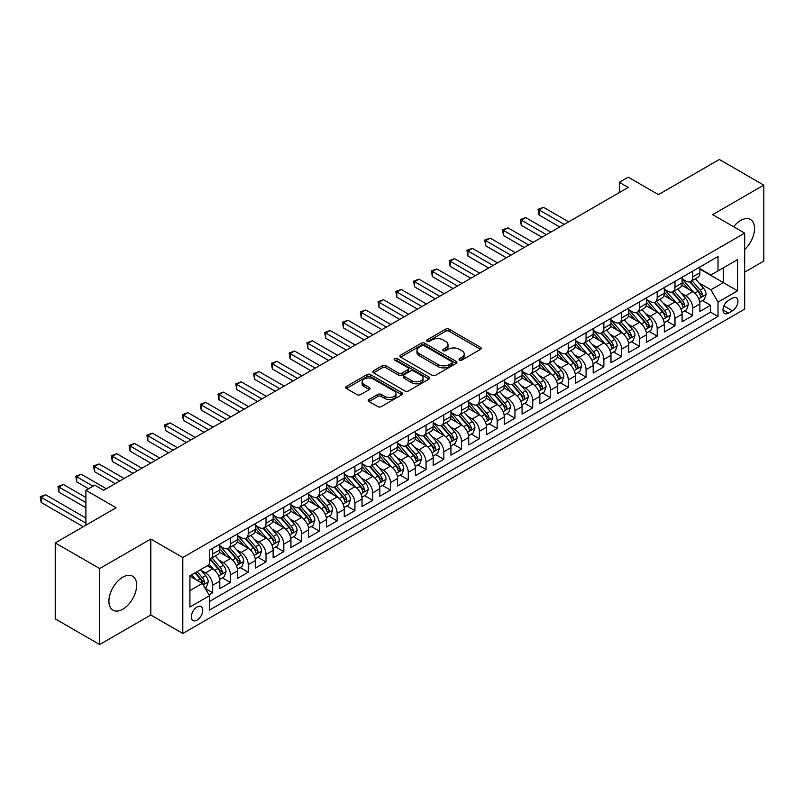 <?xml version="1.0" encoding="UTF-8"?>
<svg xmlns="http://www.w3.org/2000/svg" width="804" height="804" viewBox="0 0 804 804"><rect width="100%" height="100%" fill="white"/><g stroke="black" fill="none" stroke-linecap="round" stroke-linejoin="round"><path stroke-width="1.21" d="M459.526 360.041A1.729 0.995 0 0 0 461.968 360.041L480.511 349.338A2.472 1.427 0 0 0 481.234 348.333A2.472 1.427 0 0 0 480.511 347.318L449.094 329.178A2.472 1.427 0 0 0 445.607 329.178L427.065 339.891A1.729 0.995 0 0 0 426.562 340.594A1.729 0.995 0 0 0 427.065 341.298A1.729 0.995 0 0 0 429.507 341.298L431.909 339.911A7.899 4.563 0 0 1 443.074 339.911L445.697 341.429A7.899 4.563 0 0 1 448.009 344.655A7.899 4.563 0 0 1 445.697 347.871L443.295 349.258A1.729 0.995 0 0 0 442.793 349.961A1.729 0.995 0 0 0 443.295 350.675A1.729 0.995 0 0 0 445.738 350.675L448.14 349.288A7.899 4.563 0 0 1 459.305 349.288L461.928 350.795A7.899 4.563 0 0 1 464.24 354.021A7.899 4.563 0 0 1 461.928 357.247L459.526 358.634A1.729 0.995 0 0 0 459.024 359.338A1.729 0.995 0 0 0 459.526 360.041L459.526 358.634M122.791 609.211A19.618 11.326 120 0 0 135.605 591.935A19.618 11.326 120 0 0 132.6 576.217A19.618 11.326 120 0 0 122.791 577.182A19.618 11.326 120 0 0 109.977 594.468A19.618 11.326 120 0 0 112.982 610.186A19.618 11.326 120 0 0 122.791 609.211M744.685 249.491A19.618 11.326 120 0 0 750.494 219.482A19.618 11.326 120 0 0 740.685 220.447A19.618 11.326 120 0 0 733.63 226.748M197.03 620.145A8.05 4.643 120 0 0 202.286 613.06A8.05 4.643 120 0 0 201.05 606.608A8.05 4.643 120 0 0 197.03 607.01A8.05 4.643 120 0 0 191.774 614.095A8.05 4.643 120 0 0 193.01 620.547A8.05 4.643 120 0 0 197.03 620.145M368.986 399.518A2.472 1.427 0 0 0 368.262 400.523A2.472 1.427 0 0 0 368.986 401.528L377.8 406.623A2.472 1.427 0 0 0 381.297 406.623L401.889 394.734A2.472 1.427 0 0 0 402.613 393.719A2.472 1.427 0 0 0 401.889 392.714L370.473 374.574A2.472 1.427 0 0 0 366.986 374.574L346.383 386.473A2.472 1.427 0 0 0 345.66 387.478A2.472 1.427 0 0 0 346.383 388.483L357.036 394.633A2.472 1.427 0 0 0 360.524 394.633L369.337 389.538A2.472 1.427 0 0 0 370.061 388.533A2.472 1.427 0 0 0 369.337 387.528L364.061 384.473A6.603 3.809 0 0 1 362.122 381.779A6.603 3.809 0 0 1 366.202 378.262A6.603 3.809 0 0 1 373.398 379.086L394.081 391.025A6.603 3.809 0 0 1 396.01 393.719A6.603 3.809 0 0 1 391.94 397.246A6.603 3.809 0 0 1 384.744 396.422L381.297 394.432A2.472 1.427 0 0 0 377.8 394.432L368.986 399.518L368.986 401.528M744.685 272.134L763.8 261.099L763.8 185.131L719.349 159.473L658.446 194.628L628.215 177.181L619.331 182.307L628.215 187.443L103.676 490.289L94.792 485.154L85.897 490.289L85.897 525.193M99.676 568.559L99.676 644.527L150.8 615.02L150.8 539.052L99.676 568.559L55.225 542.901L116.128 507.736L85.897 490.289M150.8 539.052L182.799 557.524L744.685 233.13L744.685 309.098L182.799 633.492L182.799 557.524M763.8 185.131L712.676 214.648L744.685 233.13M432.08 375.287A2.472 1.427 0 0 0 435.577 375.287L456.169 363.388A2.472 1.427 0 0 0 456.893 362.383A2.472 1.427 0 0 0 456.169 361.378L424.753 343.238A2.472 1.427 0 0 0 421.266 343.238L400.663 355.127A2.472 1.427 0 0 0 399.94 356.142A2.472 1.427 0 0 0 400.663 357.147L432.08 375.287M395.337 360.413A1.729 0.995 0 0 1 397.086 360.664L397.086 358.604L429.024 377.046A2.472 1.427 0 0 1 429.748 378.051A2.472 1.427 0 0 1 429.024 379.066L408.432 390.955A2.472 1.427 0 0 1 404.945 390.955L373.528 372.815L373.528 370.795A2.472 1.427 0 0 0 372.805 371.81A2.472 1.427 0 0 0 373.528 372.815M373.528 370.795L382.342 365.709A2.472 1.427 0 0 1 385.83 365.709L398.573 373.066A2.472 1.427 0 0 0 402.06 373.066L407.909 369.689A2.472 1.427 0 0 0 408.633 368.684A2.472 1.427 0 0 0 407.909 367.679L394.643 360.021A1.729 0.995 0 0 1 394.141 359.308A1.729 0.995 0 0 1 395.206 358.393A1.729 0.995 0 0 1 397.086 358.604M99.676 644.527L55.225 618.869L55.225 542.901M208.99 594.87L212.678 592.739L205.301 588.478M201.1 570.348L205.563 572.93A10.06 5.809 60 0 1 212.678 585.242L219.793 581.141L219.793 588.629L230.457 582.478L222.366 577.805M218.879 560.086L223.341 562.659A10.06 5.809 60 0 1 230.457 574.981L237.572 570.87L237.572 578.367L248.235 572.207L240.145 567.534M236.657 549.815L241.13 552.398A10.06 5.809 60 0 1 248.235 564.709L255.35 560.609L255.35 568.096L266.023 561.946L257.933 557.272M254.446 539.554L258.908 542.127A10.06 5.809 60 0 1 266.023 554.448L273.129 550.338L273.129 557.835L283.802 551.675L275.712 547.001M272.224 529.283L276.687 531.866A10.06 5.809 60 0 1 283.802 544.177L290.917 540.077L290.917 547.574L301.58 541.414L293.49 536.74M290.003 519.022L294.465 521.595A10.06 5.809 60 0 1 301.58 533.916L308.696 529.806L308.696 537.303L319.359 531.142L311.269 526.469M307.781 508.751L312.253 511.334A10.06 5.809 60 0 1 319.359 523.645L326.474 519.545L326.474 527.042L337.147 520.881L329.057 516.208M325.57 498.49L330.032 501.063A10.06 5.809 60 0 1 337.147 513.384L344.253 509.274L344.253 516.771L354.926 510.61L346.836 505.937M343.348 488.219L347.81 490.802A10.06 5.809 60 0 1 354.926 503.123L362.041 499.013L362.041 506.51L372.704 500.349L364.614 495.676M361.127 477.958L365.589 480.531A10.06 5.809 60 0 1 372.704 492.852L379.82 488.742L379.82 496.239L390.483 490.078L382.392 485.405M378.905 467.687L383.377 470.27A10.06 5.809 60 0 1 390.483 482.591L397.598 478.48L397.598 485.978L408.271 479.817L400.181 475.144M396.694 457.426L401.156 459.999A10.06 5.809 60 0 1 408.271 472.32L415.377 468.219L415.377 475.707L426.05 469.546L417.959 464.883M414.472 447.155L418.934 449.737A10.06 5.809 60 0 1 426.05 462.059L433.165 457.948L433.165 465.446L443.828 459.285L435.738 454.612M432.25 436.894L436.713 439.466A10.06 5.809 60 0 1 443.828 451.788L450.943 447.687L450.943 455.175L461.607 449.014L453.516 444.351M450.039 426.622L454.501 429.205A10.06 5.809 60 0 1 461.607 441.527L468.722 437.416L468.722 444.913L479.395 438.753L471.305 434.08M467.817 416.361L472.28 418.934A10.06 5.809 60 0 1 479.395 431.256L486.5 427.155L486.5 434.642L497.173 428.482L489.083 423.819M485.596 406.1L490.058 408.673A10.06 5.809 60 0 1 497.173 420.994L504.289 416.884L504.289 424.381L514.952 418.221L506.862 413.547M503.374 395.829L507.847 398.402A10.06 5.809 60 0 1 514.952 410.723L522.067 406.623L522.067 414.11L532.73 407.95L524.64 403.286M521.163 385.568L525.625 388.141A10.06 5.809 60 0 1 532.73 400.462L539.846 396.352L539.846 403.849L550.519 397.689L542.429 393.015M538.941 375.297L543.404 377.88A10.06 5.809 60 0 1 550.519 390.191L557.624 386.091L557.624 393.578L568.297 387.427L560.207 382.754M556.72 365.036L561.182 367.609A10.06 5.809 60 0 1 568.297 379.93L575.413 375.82L575.413 383.317L586.076 377.156L577.986 372.483M574.498 354.765L578.97 357.348A10.06 5.809 60 0 1 586.076 369.659L593.191 365.559L593.191 373.046L603.864 366.895L595.764 362.222M592.287 344.504L596.749 347.077A10.06 5.809 60 0 1 603.864 359.398L610.97 355.288L610.97 362.785L621.643 356.624L613.552 351.951M610.065 334.233L614.527 336.816A10.06 5.809 60 0 1 621.643 349.127L628.748 345.027L628.748 352.524L639.421 346.363L631.331 341.69M627.844 323.972L632.306 326.545A10.06 5.809 60 0 1 639.421 338.866L646.537 334.755L646.537 342.253L657.2 336.092L649.109 331.419M645.622 313.701L650.094 316.284A10.06 5.809 60 0 1 657.2 328.595L664.315 324.494L664.315 331.992L674.988 325.831L666.898 321.158M663.411 303.44L667.873 306.012A10.06 5.809 60 0 1 674.988 318.334L682.093 314.223L682.093 321.721L692.767 315.56L692.767 308.073A10.06 5.809 -120 0 0 685.651 295.751L681.189 293.169M684.676 310.887L692.767 315.56M219.793 581.141A10.06 5.809 -120 0 0 212.678 568.82L207.342 565.735M237.572 570.87A10.06 5.809 -120 0 0 230.457 558.549L219.462 552.207M255.35 560.609A10.06 5.809 -120 0 0 248.235 548.288L237.24 541.936M273.129 550.338A10.06 5.809 -120 0 0 266.023 538.027L255.019 531.675M290.917 540.077A10.06 5.809 -120 0 0 283.802 527.756L272.807 521.404M308.696 529.806A10.06 5.809 -120 0 0 301.58 517.495L290.586 511.143M326.474 519.545A10.06 5.809 -120 0 0 319.359 507.223L308.364 500.872M344.253 509.274A10.06 5.809 -120 0 0 337.147 496.962L326.143 490.611M362.041 499.013A10.06 5.809 -120 0 0 354.926 486.691L343.931 480.34M379.82 488.742A10.06 5.809 -120 0 0 372.704 476.43L361.71 470.079M397.598 478.48A10.06 5.809 -120 0 0 390.483 466.159L379.488 459.818M415.377 468.219A10.06 5.809 -120 0 0 408.271 455.898L397.276 449.547M433.165 457.948A10.06 5.809 -120 0 0 426.05 445.627L415.055 439.285M450.943 447.687A10.06 5.809 -120 0 0 443.828 435.366L432.833 429.014M468.722 437.416A10.06 5.809 -120 0 0 461.607 425.095L450.612 418.753M486.5 427.155A10.06 5.809 -120 0 0 479.395 414.834L468.4 408.482M504.289 416.884A10.06 5.809 -120 0 0 497.173 404.563L486.179 398.221M522.067 406.623A10.06 5.809 -120 0 0 514.952 394.302L503.957 387.95M539.846 396.352A10.06 5.809 -120 0 0 532.73 384.031L521.736 377.689M557.624 386.091A10.06 5.809 -120 0 0 550.519 373.77L539.524 367.418M575.413 375.82A10.06 5.809 -120 0 0 568.297 363.498L557.303 357.157M593.191 365.559A10.06 5.809 -120 0 0 586.076 353.237L575.081 346.886M610.97 355.288A10.06 5.809 -120 0 0 603.864 342.976L592.86 336.625M628.748 345.027A10.06 5.809 -120 0 0 621.643 332.705L610.648 326.354M646.537 334.755A10.06 5.809 -120 0 0 639.421 322.444L628.426 316.093M664.315 324.494A10.06 5.809 -120 0 0 657.2 312.173L646.205 305.821M682.093 314.223A10.06 5.809 -120 0 0 674.988 301.912L663.983 295.56M732.414 298.113L728.504 300.364A7.799 4.502 120 0 0 723.409 307.239A7.799 4.502 120 0 0 724.605 313.49A7.799 4.502 120 0 0 728.504 313.098L732.414 310.836A7.799 4.502 120 0 0 737.509 303.972A7.799 4.502 120 0 0 736.313 297.721A7.799 4.502 120 0 0 732.414 298.113M189.915 590.578L202.367 583.392L209.472 595.714L209.472 610.085L718.012 316.485L718.012 302.113L710.897 289.792L698.967 282.907M209.472 595.714L189.915 607.01L189.915 575.805L209.472 564.509L209.472 550.137L718.012 256.536L718.012 270.908L737.569 259.612L737.569 290.817L718.012 302.113M219.793 545.826L223.341 547.876A10.06 5.809 60 0 0 228.376 548.378L235.482 544.268A10.06 5.809 -120 0 0 237.572 539.665L237.572 533.916M237.572 535.554L241.13 537.615A10.06 5.809 60 0 0 246.155 538.107L253.27 534.007A10.06 5.809 -120 0 0 255.35 529.394L255.35 523.645M255.35 525.293L258.908 527.344A10.06 5.809 60 0 0 263.933 527.846L271.048 523.736A10.06 5.809 -120 0 0 273.129 519.133L273.129 513.384M273.129 515.022L276.687 517.083A10.06 5.809 60 0 0 281.722 517.575L288.827 513.475A10.06 5.809 -120 0 0 290.917 508.872L290.917 503.113M290.917 504.761L294.465 506.811A10.06 5.809 60 0 0 299.5 507.314L306.615 503.203A10.06 5.809 -120 0 0 308.696 498.601L308.696 492.852M308.696 494.49L312.253 496.55A10.06 5.809 60 0 0 317.278 497.043L324.394 492.942A10.06 5.809 -120 0 0 326.474 488.34L326.474 482.591M326.474 484.229L330.032 486.279A10.06 5.809 60 0 0 335.057 486.782L342.172 482.671A10.06 5.809 -120 0 0 344.253 478.068L344.253 472.32M344.253 473.968L347.81 476.018A10.06 5.809 60 0 0 352.845 476.511L359.951 472.41A10.06 5.809 -120 0 0 362.041 467.807L362.041 462.059M362.041 463.697L365.589 465.747A10.06 5.809 60 0 0 370.624 466.25L377.739 462.139A10.06 5.809 -120 0 0 379.82 457.536L379.82 451.788M379.82 453.436L383.377 455.486A10.06 5.809 60 0 0 388.402 455.979L395.518 451.878A10.06 5.809 -120 0 0 397.598 447.275L397.598 441.527M397.598 443.165L401.156 445.215A10.06 5.809 60 0 0 406.181 445.717L413.296 441.607A10.06 5.809 -120 0 0 415.377 437.004L415.377 431.256M415.377 432.904L418.934 434.954A10.06 5.809 60 0 0 423.969 435.446L431.075 431.346A10.06 5.809 -120 0 0 433.165 426.743L433.165 420.994M433.165 422.633L436.713 424.683A10.06 5.809 60 0 0 441.748 425.185L448.863 421.075A10.06 5.809 -120 0 0 450.943 416.472L450.943 410.723M450.943 412.372L454.501 414.422A10.06 5.809 60 0 0 459.526 414.924L466.642 410.814A10.06 5.809 -120 0 0 468.722 406.211L468.722 400.462M468.722 402.1L472.28 404.151A10.06 5.809 60 0 0 477.305 404.653L484.42 400.543A10.06 5.809 -120 0 0 486.5 395.94L486.5 390.191M486.5 391.839L490.058 393.89A10.06 5.809 60 0 0 495.093 394.392L502.198 390.282A10.06 5.809 -120 0 0 504.289 385.679L504.289 379.93M504.289 381.568L507.847 383.629A10.06 5.809 60 0 0 512.872 384.121L519.987 380.021A10.06 5.809 -120 0 0 522.067 375.408L522.067 369.659M522.067 371.307L525.625 373.357A10.06 5.809 60 0 0 530.65 373.86L537.765 369.75A10.06 5.809 -120 0 0 539.846 365.147L539.846 359.398M539.846 361.036L543.404 363.096A10.06 5.809 60 0 0 548.428 363.589L555.544 359.488A10.06 5.809 -120 0 0 557.624 354.876L557.624 349.127M557.624 350.775L561.182 352.825A10.06 5.809 60 0 0 566.217 353.328L573.322 349.217A10.06 5.809 -120 0 0 575.413 344.614L575.413 338.866M575.413 340.504L578.97 342.564A10.06 5.809 60 0 0 583.995 343.057L591.111 338.956A10.06 5.809 -120 0 0 593.191 334.343L593.191 328.595M593.191 330.243L596.749 332.293A10.06 5.809 60 0 0 601.774 332.796L608.889 328.685A10.06 5.809 -120 0 0 610.97 324.082L610.97 318.334M610.97 319.972L614.527 322.032A10.06 5.809 60 0 0 619.552 322.525L626.668 318.424A10.06 5.809 -120 0 0 628.748 313.821L628.748 308.063M628.748 309.711L632.306 311.761A10.06 5.809 60 0 0 637.341 312.264L644.446 308.153A10.06 5.809 -120 0 0 646.537 303.55L646.537 297.802M646.537 299.44L650.094 301.5A10.06 5.809 60 0 0 655.119 301.992L662.235 297.892A10.06 5.809 -120 0 0 664.315 293.289L664.315 287.541M664.315 289.179L667.873 291.229A10.06 5.809 60 0 0 672.898 291.731L680.013 287.621A10.06 5.809 -120 0 0 682.093 283.018L682.093 277.269M209.472 601.462L710.545 312.173L710.545 305.299L699.882 311.46L699.882 303.962A10.06 5.809 -120 0 0 692.767 291.641L681.772 285.289M682.093 278.918L685.651 280.968A10.06 5.809 -120 0 0 690.686 281.46A10.06 5.809 -120 0 0 692.767 276.857L692.767 271.109M690.686 281.46L697.792 277.36A10.06 5.809 -120 0 0 699.882 272.757L699.882 267.008M212.678 548.288L212.678 554.036A10.06 5.809 60 0 1 210.598 558.639A10.06 5.809 60 0 1 209.472 559.051M210.598 558.639L217.703 554.539A10.06 5.809 -120 0 0 219.793 549.926L219.793 544.177M230.457 538.017L230.457 543.775A10.06 5.809 60 0 1 228.376 548.378M248.235 527.756L248.235 533.504A10.06 5.809 60 0 1 246.155 538.107M266.023 517.495L266.023 523.243A10.06 5.809 60 0 1 263.933 527.846M283.802 507.223L283.802 512.972A10.06 5.809 60 0 1 281.722 517.575M301.58 496.962L301.58 502.711A10.06 5.809 60 0 1 299.5 507.314M319.359 486.691L319.359 492.44A10.06 5.809 60 0 1 317.278 497.043M337.147 476.43L337.147 482.179A10.06 5.809 60 0 1 335.057 486.782M354.926 466.159L354.926 471.908A10.06 5.809 60 0 1 352.845 476.511M372.704 455.898L372.704 461.647A10.06 5.809 60 0 1 370.624 466.25M390.483 445.627L390.483 451.376A10.06 5.809 60 0 1 388.402 455.979M408.271 435.366L408.271 441.115A10.06 5.809 60 0 1 406.181 445.717M426.05 425.095L426.05 430.843A10.06 5.809 60 0 1 423.969 435.446M443.828 414.834L443.828 420.582A10.06 5.809 60 0 1 441.748 425.185M461.607 404.563L461.607 410.311A10.06 5.809 60 0 1 459.526 414.924M479.395 394.302L479.395 400.05A10.06 5.809 60 0 1 477.305 404.653M497.173 384.031L497.173 389.779A10.06 5.809 60 0 1 495.093 394.392M514.952 373.77L514.952 379.518A10.06 5.809 60 0 1 512.872 384.121M532.73 363.498L532.73 369.247A10.06 5.809 60 0 1 530.65 373.86M550.519 353.237L550.519 358.986A10.06 5.809 60 0 1 548.428 363.589M568.297 342.966L568.297 348.725A10.06 5.809 60 0 1 566.217 353.328M586.076 332.705L586.076 338.454A10.06 5.809 60 0 1 583.995 343.057M603.864 322.444L603.864 328.193A10.06 5.809 60 0 1 601.774 332.796M621.643 312.173L621.643 317.922A10.06 5.809 60 0 1 619.552 322.525M639.421 301.912L639.421 307.661A10.06 5.809 60 0 1 637.341 312.264M657.2 291.641L657.2 297.39A10.06 5.809 60 0 1 655.119 301.992M674.988 281.38L674.988 287.128A10.06 5.809 60 0 1 672.898 291.731M674.988 318.334L674.988 325.831M657.2 328.595L657.2 336.092M639.421 338.866L639.421 346.363M621.643 349.127L621.643 356.624M603.864 359.398L603.864 366.895M586.076 369.659L586.076 377.156M568.297 379.93L568.297 387.427M550.519 390.191L550.519 397.689M532.73 400.462L532.73 407.95M514.952 410.723L514.952 418.221M497.173 420.994L497.173 428.482M479.395 431.256L479.395 438.753M461.607 441.527L461.607 449.014M443.828 451.788L443.828 459.285M426.05 462.059L426.05 469.546M408.271 472.32L408.271 479.817M390.483 482.591L390.483 490.078M372.704 492.852L372.704 500.349M354.926 503.123L354.926 510.61M337.147 513.384L337.147 520.881M319.359 523.645L319.359 531.142M301.58 533.916L301.58 541.414M283.802 544.177L283.802 551.675M266.023 554.448L266.023 561.946M248.235 564.709L248.235 572.207M230.457 574.981L230.457 582.478M212.678 585.242L212.678 592.739M202.367 583.392L189.915 576.207M710.897 289.792L723.349 282.606L723.349 267.822L737.569 259.612M699.882 269.059L737.569 290.817M699.882 268.647L710.897 275.008L718.012 270.908M150.8 615.02L182.799 633.492M619.331 182.307L619.331 192.578M702.455 300.626L710.545 305.299M710.545 312.173L718.012 316.485M460.22 360.282L461.928 359.298A7.899 4.563 0 0 0 464.24 356.071L464.24 354.021M448.009 344.655L448.009 346.705A7.899 4.563 0 0 1 445.697 349.931L443.989 350.916M480.511 347.318L480.511 349.338L449.094 331.238A2.472 1.427 0 0 0 445.607 331.238L427.758 341.539M456.139 363.408L424.753 345.288A2.472 1.427 0 0 0 421.266 345.288L400.704 357.167M451.808 363.086A1.729 0.995 0 0 0 452.31 362.383A1.729 0.995 0 0 0 451.808 361.679L424.231 345.76A1.729 0.995 0 0 0 421.788 345.76L419.256 347.217A7.899 4.563 0 0 0 416.944 350.443A7.899 4.563 0 0 0 419.256 353.67L438.1 364.554A7.899 4.563 0 0 0 449.275 364.554L451.808 363.086L451.808 365.147A1.729 0.995 0 0 0 452.31 364.443L452.31 362.383M416.944 350.443L416.944 352.494A7.899 4.563 0 0 0 419.256 355.72L419.256 353.67M451.808 365.147L449.275 366.604A7.899 4.563 0 0 1 438.1 366.604L419.256 355.72M373.558 372.835L382.342 367.76L382.342 365.709M408.633 368.684L408.633 370.734A2.472 1.427 0 0 1 407.909 371.739L402.06 375.116A2.472 1.427 0 0 1 398.573 375.116L385.83 367.76A2.472 1.427 0 0 0 382.342 367.76M397.086 360.664L428.994 379.076M411.789 380.704A6.603 3.809 0 0 0 418.984 381.528A6.603 3.809 0 0 0 423.065 378.001A6.603 3.809 0 0 0 421.125 375.307L413.839 371.096A2.472 1.427 0 0 0 410.352 371.096L404.502 374.473A2.472 1.427 0 0 0 403.779 375.488A2.472 1.427 0 0 0 404.502 376.493L411.789 380.704L411.789 382.754A6.603 3.809 0 0 0 418.984 383.578A6.603 3.809 0 0 0 423.065 380.061L423.065 378.001M403.779 375.488L403.779 377.538A2.472 1.427 0 0 0 404.502 378.543L404.502 376.493M411.789 382.754L404.502 378.543M396.01 393.719L396.01 395.779A6.603 3.809 0 0 1 391.94 399.297A6.603 3.809 0 0 1 384.744 398.472L381.297 396.483A2.472 1.427 0 0 0 377.8 396.483L369.026 401.548M362.122 381.779L362.122 383.84A6.603 3.809 0 0 0 364.061 386.533L364.061 384.473M369.307 389.558L364.061 386.533M401.859 394.754L370.473 376.634A2.472 1.427 0 0 0 366.986 376.634L346.423 388.503M699.731 302.203L704.324 299.55L706.103 294.415A6.663 3.849 -120 0 0 703.5 288.154L695.38 278.747M693.751 292.294L684.114 281.139A19.236 11.105 -120 0 0 682.093 279.018M688.465 289.159L683.078 282.928A15.969 9.216 -120 0 0 682.093 281.852M568.649 221.834L543.494 207.311L539.052 209.874L539.052 215.01L559.765 226.969M689.772 281.822L697.993 291.339A6.663 3.849 60 0 1 700.364 295.932C701.369 297.269 702.083 296.857 702.505 294.696A6.663 3.849 -120 0 0 700.123 290.103L692.003 280.707M690.254 281.671L699.088 291.892A3.397 1.96 60 0 1 699.942 293.219L702.505 294.696M700.364 295.932L700.857 296.716M539.052 215.01L538.067 209.311L564.207 224.406M538.067 209.311L543.494 207.311M681.943 312.465L686.546 309.811L688.314 304.676A6.663 3.849 -120 0 0 685.722 298.425L677.601 289.018M675.973 302.555L666.335 291.4A19.236 11.105 -120 0 0 664.315 289.289M670.687 299.43L665.3 293.189A15.969 9.216 -120 0 0 664.315 292.113M550.871 232.105L525.716 217.572L521.263 220.145L521.263 225.271L541.976 237.23M671.993 292.093L680.214 301.611A6.663 3.849 60 0 1 682.586 306.193C683.591 307.54 684.304 307.128 684.717 304.967A6.663 3.849 -120 0 0 682.345 300.374L674.224 290.968M672.476 291.932L681.31 302.163A3.397 1.96 60 0 1 682.164 303.49L684.717 304.967M682.586 306.193L683.068 306.987M521.263 225.271L520.288 219.572L546.429 234.667M520.288 219.572L525.716 217.572M664.164 322.736L668.757 320.082L670.536 314.947A6.663 3.849 -120 0 0 667.943 308.686L659.823 299.279M658.195 312.826L648.557 301.671A19.236 11.105 -120 0 0 646.537 299.55M652.908 309.691L647.521 303.46A15.969 9.216 -120 0 0 646.537 302.384M533.092 242.366L507.927 227.844L503.485 230.406L503.485 235.542L524.198 247.501M654.215 302.354L662.426 311.872A6.663 3.849 60 0 1 664.807 316.464C665.812 317.801 666.516 317.389 666.938 315.228A6.663 3.849 -120 0 0 664.566 310.635L656.436 301.229M654.697 302.203L663.521 312.424A3.397 1.96 60 0 1 664.385 313.751L666.938 315.228M664.807 316.464L665.29 317.248M503.485 235.542L502.51 229.843L528.64 244.929M502.51 229.843L507.927 227.844M646.386 332.997L650.979 330.343L652.758 325.208A6.663 3.849 -120 0 0 650.165 318.957L642.034 309.55M640.406 323.087L630.778 311.932A19.236 11.105 -120 0 0 628.748 309.821M635.13 319.962L629.733 313.721A15.969 9.216 -120 0 0 628.748 312.645M515.314 252.637L490.149 238.105L485.706 240.677L485.706 245.803L506.419 257.762M636.436 312.625L644.647 322.133A6.663 3.849 60 0 1 647.029 326.726C648.024 328.072 648.738 327.66 649.16 325.499A6.663 3.849 -120 0 0 646.788 320.907L638.657 311.5M636.919 312.465L645.743 322.695A3.397 1.96 60 0 1 646.597 324.022L649.16 325.499M647.029 326.726L647.511 327.519M485.706 245.803L484.722 240.105L510.862 255.2M484.722 240.105L490.149 238.105M628.607 343.268L633.2 340.615L634.979 335.479A6.663 3.849 -120 0 0 632.376 329.218L624.256 319.811M622.628 333.358L612.99 322.203A19.236 11.105 -120 0 0 610.97 320.082M617.341 330.223L611.955 323.982A15.969 9.216 -120 0 0 610.97 322.917M497.525 262.898L472.37 248.376L467.928 250.938L467.928 256.074L488.641 268.033M618.648 322.886L626.869 332.404A6.663 3.849 60 0 1 629.241 336.997C630.246 338.333 630.959 337.921 631.381 335.76A6.663 3.849 -120 0 0 628.999 331.168L620.879 321.761M619.13 322.736L627.964 332.956A3.397 1.96 60 0 1 628.818 334.283L631.381 335.76M629.241 336.997L629.733 337.78M467.928 256.074L466.943 250.376L493.083 265.461M466.943 250.376L472.37 248.376M610.819 353.529L615.422 350.876L617.191 345.74A6.663 3.849 -120 0 0 614.598 339.489L606.477 330.082M604.849 343.62L595.211 332.464A19.236 11.105 -120 0 0 593.191 330.354M599.563 340.494L594.176 334.253A15.969 9.216 -120 0 0 593.191 333.178M479.747 273.169L454.592 258.637L450.139 261.21L450.139 266.335L470.853 278.295M600.869 333.157L609.09 342.665A6.663 3.849 60 0 1 611.462 347.258C612.467 348.594 613.181 348.192 613.593 346.032A6.663 3.849 -120 0 0 611.221 341.439L603.101 332.032M601.352 332.997L610.186 343.218A3.397 1.96 60 0 1 611.04 344.554L613.593 346.032M611.462 347.258L611.944 348.052M450.139 266.335L449.165 260.637L475.305 275.732M449.165 260.637L454.592 258.637M593.04 363.8L597.633 361.147L599.412 356.011A6.663 3.849 -120 0 0 596.819 349.75L588.699 340.343M587.071 353.891L577.433 342.735A19.236 11.105 -120 0 0 575.413 340.615M581.784 350.755L576.398 344.514A15.969 9.216 -120 0 0 575.413 343.449M461.968 283.43L436.803 268.908L432.361 271.471L432.361 276.606L453.074 288.566M583.091 343.419L591.302 352.936A6.663 3.849 60 0 1 593.684 357.529C594.679 358.865 595.392 358.453 595.814 356.293A6.663 3.849 -120 0 0 593.442 351.7L585.312 342.293M583.573 343.268L592.397 353.489A3.397 1.96 60 0 1 593.262 354.815L595.814 356.293M593.684 357.529L594.166 358.313M432.361 276.606L431.386 270.908L457.516 285.993M431.386 270.908L436.803 268.908M575.262 374.061L579.855 371.408L581.634 366.272A6.663 3.849 -120 0 0 579.041 360.021L570.91 350.614M569.282 364.152L559.654 352.996A19.236 11.105 -120 0 0 557.624 350.886M564.006 361.026L558.609 354.785A15.969 9.216 -120 0 0 557.624 353.71M444.18 293.691L419.025 279.169L414.583 281.732L414.583 286.867L435.296 298.827M565.312 353.69L573.523 363.197A6.663 3.849 60 0 1 575.905 367.79C576.9 369.126 577.614 368.724 578.036 366.564A6.663 3.849 -120 0 0 575.664 361.971L567.534 352.564M565.795 353.529L574.619 363.75A3.397 1.96 60 0 1 575.473 365.086L578.036 366.564M575.905 367.79L576.388 368.584M414.583 286.867L413.598 281.169L439.738 296.264M413.598 281.169L419.025 279.169M557.484 384.322L562.076 381.679L563.855 376.543A6.663 3.849 -120 0 0 561.252 370.282L553.132 360.875M551.504 374.423L541.866 363.267A19.236 11.105 -120 0 0 539.846 361.147M546.217 371.287L540.831 365.046A15.969 9.216 -120 0 0 539.846 363.981M426.401 303.962L401.246 289.44L396.794 292.003L396.794 297.138L417.517 309.098M547.524 363.951L555.745 373.468A6.663 3.849 60 0 1 558.117 378.061C559.122 379.398 559.835 378.986 560.257 376.825A6.663 3.849 -120 0 0 557.875 372.232L549.755 362.825M548.006 363.8L556.84 374.021A3.397 1.96 60 0 1 557.695 375.347L560.257 376.825M558.117 378.061L558.609 378.845M396.794 297.138L395.819 291.44L421.959 306.525M395.819 291.44L401.246 289.44M539.695 394.593L544.288 391.94L546.067 386.804A6.663 3.849 -120 0 0 543.474 380.553L535.353 371.146M533.725 384.684L524.087 373.528A19.236 11.105 -120 0 0 522.067 371.418M528.439 381.558L523.052 375.317A15.969 9.216 -120 0 0 522.067 374.242M408.623 314.223L383.468 299.701L379.016 302.264L379.016 307.399L399.729 319.359M529.746 374.222L537.966 383.729A6.663 3.849 60 0 1 540.338 388.322C541.343 389.659 542.047 389.257 542.469 387.086A6.663 3.849 -120 0 0 540.097 382.503L531.977 373.096M530.228 374.061L539.062 384.282A3.397 1.96 60 0 1 539.916 385.608L542.469 387.086M540.338 388.322L540.821 389.116M379.016 307.399L378.041 301.701L404.181 316.796M378.041 301.701L383.468 299.701M521.917 404.854L526.509 402.201L528.288 397.075A6.663 3.849 -120 0 0 525.695 390.814L517.575 381.408M515.947 394.955L506.309 383.799A19.236 11.105 -120 0 0 504.289 381.679M510.661 391.819L505.274 385.578A15.969 9.216 -120 0 0 504.289 384.513M390.844 324.494L365.679 309.972L361.237 312.535L361.237 317.67L381.95 329.63M511.967 384.483L520.178 394A6.663 3.849 60 0 1 522.56 398.593C523.555 399.93 524.268 399.518 524.69 397.357A6.663 3.849 -120 0 0 522.319 392.764L514.188 383.357M512.449 384.332L521.273 394.553A3.397 1.96 60 0 1 522.138 395.88L524.69 397.357M522.56 398.593L523.042 399.377M361.237 317.67L360.262 311.972L386.392 327.057M360.262 311.972L365.679 309.972M504.138 415.125L508.731 412.472L510.51 407.337A6.663 3.849 -120 0 0 507.917 401.085L499.786 391.679M498.158 405.216L488.53 394.06A19.236 11.105 -120 0 0 486.5 391.95M492.882 402.09L487.485 395.849A15.969 9.216 -120 0 0 486.5 394.774M373.056 334.755L347.901 320.233L343.459 322.796L343.459 327.931L364.172 339.891M494.189 394.754L502.399 404.261A6.663 3.849 60 0 1 504.781 408.854C505.776 410.191 506.49 409.779 506.912 407.618A6.663 3.849 -120 0 0 504.53 403.035L496.41 393.628M494.671 394.593L503.495 404.814A3.397 1.96 60 0 1 504.349 406.141L506.912 407.618M504.781 408.854L505.264 409.648M343.459 327.931L342.474 322.233L368.614 337.328M342.474 322.233L347.901 320.233M486.36 425.386L490.953 422.733L492.731 417.608A6.663 3.849 -120 0 0 490.128 411.346L482.008 401.94M480.38 415.487L470.742 404.332A19.236 11.105 -120 0 0 468.722 402.211M475.094 412.351L469.707 406.11A15.969 9.216 -120 0 0 468.722 405.035M355.278 345.027L330.122 330.494L325.67 333.067L325.67 338.203L346.393 350.162M476.4 405.015L484.621 414.532A6.663 3.849 60 0 1 486.993 419.115C487.998 420.462 488.711 420.05 489.133 417.889A6.663 3.849 -120 0 0 486.752 413.296L478.631 403.889M476.883 404.864L485.716 415.085A3.397 1.96 60 0 1 486.571 416.412L489.133 417.889M486.993 419.115L487.485 419.909M325.67 338.203L324.695 332.504L350.835 347.589M324.695 332.504L330.122 330.494M468.571 435.657L473.164 433.004L474.943 427.869A6.663 3.849 -120 0 0 472.35 421.618L464.23 412.211M462.601 425.748L452.964 414.593A19.236 11.105 -120 0 0 450.943 412.482M457.315 422.623L451.928 416.382A15.969 9.216 -120 0 0 450.943 415.306M337.499 355.288L312.344 340.765L307.892 343.328L307.892 348.464L328.605 360.423M458.622 415.286L466.843 424.793A6.663 3.849 60 0 1 469.214 429.386C470.219 430.723 470.923 430.311 471.345 428.15A6.663 3.849 -120 0 0 468.973 423.567L460.853 414.16M459.104 415.125L467.938 425.346A3.397 1.96 60 0 1 468.792 426.673L471.345 428.15M469.214 429.386L469.697 430.18M307.892 348.464L306.917 342.765L333.057 357.86M306.917 342.765L312.344 340.765M450.793 445.918L455.386 443.265L457.164 438.14A6.663 3.849 -120 0 0 454.572 431.879L446.441 422.472M444.823 436.009L435.185 424.864A19.236 11.105 -120 0 0 433.165 422.743M439.537 432.884L434.15 426.643A15.969 9.216 -120 0 0 433.165 425.567M319.721 365.559L294.555 351.026L290.113 353.599L290.113 358.735L310.826 370.684M440.843 425.547L449.054 435.064A6.663 3.849 60 0 1 451.436 439.647C452.431 440.994 453.144 440.582 453.567 438.421A6.663 3.849 -120 0 0 451.195 433.828L443.064 424.422M441.326 425.396L450.15 435.617A3.397 1.96 60 0 1 451.014 436.944L453.567 438.421M451.436 439.647L451.918 440.441M290.113 358.735L289.138 353.036L315.268 368.121M289.138 353.036L294.555 351.026M433.014 456.19L437.607 453.536L439.386 448.401A6.663 3.849 -120 0 0 436.793 442.14L428.663 432.743M427.035 446.28L417.407 435.125A19.236 11.105 -120 0 0 415.377 433.014M421.748 443.145L416.361 436.914A15.969 9.216 -120 0 0 415.377 435.838M301.932 375.82L276.777 361.297L272.335 363.86L272.335 368.996L293.048 380.955M423.055 435.808L431.276 445.326A6.663 3.849 60 0 1 433.657 449.918C434.652 451.255 435.366 450.843 435.788 448.682A6.663 3.849 -120 0 0 433.406 444.099L425.286 434.693M423.547 435.657L432.371 445.878A3.397 1.96 60 0 1 433.225 447.205L435.788 448.682M433.657 449.918L434.14 450.702M272.335 368.996L271.35 363.297L297.49 378.393M271.35 363.297L276.777 361.297M415.226 466.451L419.829 463.797L421.608 458.662A6.663 3.849 -120 0 0 419.005 452.411L410.884 443.004M409.256 456.541L399.618 445.386A19.236 11.105 -120 0 0 397.598 443.275M403.97 453.416L398.583 447.175A15.969 9.216 -120 0 0 397.598 446.099M284.154 386.091L258.999 371.559L254.546 374.131L254.546 379.257L275.269 391.216M405.276 446.079L413.497 455.597A6.663 3.849 60 0 1 415.869 460.179C416.874 461.526 417.588 461.114 418.01 458.953A6.663 3.849 -120 0 0 415.628 454.361L407.507 444.954M405.759 445.918L414.593 456.149A3.397 1.96 60 0 1 415.447 457.476L418.01 458.953M415.869 460.179L416.351 460.973M254.546 379.257L253.572 373.569L279.712 388.654M253.572 373.569L258.999 371.559M397.447 476.722L402.04 474.069L403.819 468.933A6.663 3.849 -120 0 0 401.226 462.672L393.106 453.265M391.478 466.812L381.84 455.657A19.236 11.105 -120 0 0 379.82 453.546M386.191 463.677L380.805 457.446A15.969 9.216 -120 0 0 379.82 456.37M266.375 396.352L241.21 381.83L236.768 384.392L236.768 389.528L257.481 401.487M387.498 456.34L395.719 465.858A6.663 3.849 60 0 1 398.091 470.451C399.096 471.787 399.799 471.375 400.221 469.214A6.663 3.849 -120 0 0 397.849 464.622L389.729 455.225M387.98 456.19L396.814 466.41A3.397 1.96 60 0 1 397.668 467.737L400.221 469.214M398.091 470.451L398.573 471.234M236.768 389.528L235.793 383.83L261.933 398.925M235.793 383.83L241.21 381.83M379.669 486.983L384.262 484.33L386.041 479.194A6.663 3.849 -120 0 0 383.448 472.943L375.317 463.536M373.689 477.073L364.061 465.918A19.236 11.105 -120 0 0 362.041 463.807M368.413 473.948L363.016 467.707A15.969 9.216 -120 0 0 362.041 466.632M248.597 406.623L223.432 392.091L218.989 394.663L218.989 399.789L239.703 411.748M369.719 466.611L377.93 476.129A6.663 3.849 60 0 1 380.312 480.712C381.307 482.058 382.021 481.646 382.443 479.485A6.663 3.849 -120 0 0 380.071 474.893L371.94 465.486M370.202 466.451L379.026 476.682A3.397 1.96 60 0 1 379.88 478.008L382.443 479.485M380.312 480.712L380.794 481.506M218.989 399.789L218.015 394.091L244.145 409.186M218.015 394.091L223.432 392.091M361.89 497.254L366.483 494.601L368.262 489.465A6.663 3.849 -120 0 0 365.669 483.204L357.539 473.797M355.911 487.345L346.283 476.189A19.236 11.105 -120 0 0 344.253 474.069M350.624 484.209L345.238 477.978A15.969 9.216 -120 0 0 344.253 476.903M230.808 416.884L205.653 402.362L201.211 404.925L201.211 410.06L221.924 422.02M351.931 476.872L360.152 486.39A6.663 3.849 60 0 1 362.524 490.983C363.529 492.319 364.242 491.907 364.664 489.747A6.663 3.849 -120 0 0 362.282 485.154L354.162 475.757M352.423 476.722L361.247 486.943A3.397 1.96 60 0 1 362.101 488.269L364.664 489.747M362.524 490.983L363.016 491.767M201.211 410.06L200.226 404.362L226.366 419.447M200.226 404.362L205.653 402.362M344.102 507.515L348.705 504.862L350.474 499.726A6.663 3.849 -120 0 0 347.881 493.475L339.76 484.068M338.132 497.606L328.494 486.45A19.236 11.105 -120 0 0 326.474 484.34M332.846 494.48L327.459 488.239A15.969 9.216 -120 0 0 326.474 487.164M213.03 427.155L187.875 412.623L183.423 415.196L183.423 420.321L204.136 432.281M334.152 487.144L342.373 496.651A6.663 3.849 60 0 1 344.745 501.244C345.75 502.59 346.464 502.178 346.886 500.018A6.663 3.849 -120 0 0 344.504 495.425L336.384 486.018M334.635 486.983L343.469 497.214A3.397 1.96 60 0 1 344.323 498.54L346.886 500.018M344.745 501.244L345.228 502.038M183.423 420.321L182.448 414.623L208.588 429.718M182.448 414.623L187.875 412.623M326.323 517.786L330.916 515.133L332.695 509.997A6.663 3.849 -120 0 0 330.102 503.736L321.982 494.329M320.354 507.877L310.716 496.721A19.236 11.105 -120 0 0 308.696 494.601M315.067 504.741L309.681 498.5A15.969 9.216 -120 0 0 308.696 497.435M195.251 437.416L170.086 422.894L165.644 425.457L165.644 430.592L186.357 442.552M316.374 497.405L324.595 506.922A6.663 3.849 60 0 1 326.967 511.515C327.972 512.851 328.675 512.439 329.097 510.279A6.663 3.849 -120 0 0 326.726 505.686L318.605 496.279M316.856 497.254L325.69 507.475A3.397 1.96 60 0 1 326.545 508.801L329.097 510.279M326.967 511.515L327.449 512.299M165.644 430.592L164.669 424.894L190.809 439.979M164.669 424.894L170.086 422.894M308.545 528.047L313.138 525.394L314.917 520.258A6.663 3.849 -120 0 0 312.324 514.007L304.193 504.6M302.565 518.138L292.937 506.982A19.236 11.105 -120 0 0 290.917 504.872M297.289 515.012L291.892 508.771A15.969 9.216 -120 0 0 290.917 507.696M177.473 447.687L152.308 433.155L147.866 435.728L147.866 440.853L168.579 452.813M298.596 507.676L306.806 517.183A6.663 3.849 60 0 1 309.188 521.776C310.183 523.123 310.897 522.711 311.319 520.55A6.663 3.849 -120 0 0 308.947 515.957L300.817 506.55M299.078 507.515L307.902 517.746A3.397 1.96 60 0 1 308.756 519.072L311.319 520.55M309.188 521.776L309.671 522.57M147.866 440.853L146.891 435.155L173.021 450.25M146.891 435.155L152.308 433.155M290.767 538.318L295.359 535.665L297.138 530.529A6.663 3.849 -120 0 0 294.545 524.268L286.415 514.861M284.787 528.409L275.149 517.253A19.236 11.105 -120 0 0 273.129 515.133M279.501 525.273L274.114 519.032A15.969 9.216 -120 0 0 273.129 517.967M159.684 457.948L134.529 443.426L130.087 445.989L130.087 451.124L150.8 463.084M280.807 517.937L289.028 527.454A6.663 3.849 60 0 1 291.4 532.047C292.405 533.384 293.118 532.972 293.54 530.811A6.663 3.849 -120 0 0 291.159 526.218L283.038 516.811M281.289 517.786L290.123 528.007A3.397 1.96 60 0 1 290.978 529.333L293.54 530.811M291.4 532.047L291.892 532.831M130.087 451.124L129.102 445.426L155.242 460.511M129.102 445.426L134.529 443.426M272.978 548.579L277.581 545.926L279.35 540.79A6.663 3.849 -120 0 0 276.757 534.539L268.636 525.133M267.008 538.67L257.37 527.514A19.236 11.105 -120 0 0 255.35 525.404M261.722 535.544L256.335 529.303A15.969 9.216 -120 0 0 255.35 528.228M141.906 468.209L116.751 453.687L112.299 456.26L112.299 461.385L133.012 473.345M263.029 528.208L271.249 537.715A6.663 3.849 60 0 1 273.621 542.308C274.626 543.645 275.34 543.243 275.762 541.082A6.663 3.849 -120 0 0 273.38 536.489L265.26 527.082M263.511 528.047L272.345 538.268A3.397 1.96 60 0 1 273.199 539.605L275.762 541.082M273.621 542.308L274.104 543.102M112.299 461.385L111.324 455.687L137.464 470.782M111.324 455.687L116.751 453.687M255.2 558.84L259.792 556.197L261.571 551.062A6.663 3.849 -120 0 0 258.978 544.8L250.858 535.394M249.23 548.941L239.592 537.786A19.236 11.105 -120 0 0 237.572 535.665M243.944 545.805L238.557 539.564A15.969 9.216 -120 0 0 237.572 538.499M124.128 478.48L98.962 463.958L94.52 466.521L94.52 471.657L115.233 483.616M245.25 538.469L253.471 547.986A6.663 3.849 60 0 1 255.843 552.579C256.848 553.916 257.551 553.504 257.973 551.343A6.663 3.849 -120 0 0 255.602 546.75L247.471 537.343M245.733 538.318L254.566 548.539A3.397 1.96 60 0 1 255.421 549.866L257.973 551.343M255.843 552.579L256.325 553.363M94.52 471.657L93.545 465.958L119.685 481.043M93.545 465.958L98.962 463.958M237.421 569.111L242.014 566.458L243.793 561.323A6.663 3.849 -120 0 0 241.2 555.072L233.07 545.665M231.441 559.202L221.814 548.047A19.236 11.105 -120 0 0 219.793 545.936M226.165 556.077L220.768 549.835A15.969 9.216 -120 0 0 219.793 548.76M106.349 488.742L81.184 474.219L76.742 476.782L76.742 481.918L88.561 488.742M227.472 548.74L235.683 558.247A6.663 3.849 60 0 1 238.064 562.84C239.059 564.177 239.773 563.775 240.195 561.604A6.663 3.849 -120 0 0 237.823 557.021L229.693 547.614M227.954 548.579L236.778 558.8A3.397 1.96 60 0 1 237.632 560.137L240.195 561.604M238.064 562.84L238.547 563.634M76.742 481.918L75.767 476.219L93.013 486.179M75.767 476.219L81.184 474.219M219.643 579.372L224.236 576.719L226.014 571.594A6.663 3.849 -120 0 0 223.411 565.333L215.291 555.926M213.663 569.473L209.412 564.549M208.377 566.338L207.693 565.544M85.897 497.475L63.405 484.49L58.963 487.053L58.963 492.189L85.897 507.736M209.683 559.001L217.904 568.518A6.663 3.849 60 0 1 220.276 573.111C221.281 574.448 221.994 574.036 222.417 571.875A6.663 3.849 -120 0 0 220.035 567.282L211.914 557.875M210.166 558.85L219 569.071A3.397 1.96 60 0 1 219.854 570.398L222.417 571.875M220.276 573.111L220.768 573.895M58.963 492.189L57.978 486.49L85.897 502.6M57.978 486.49L63.405 484.49M204.94 587.865L206.457 586.99L208.226 581.855A6.663 3.849 -120 0 0 205.633 575.604L200.518 569.674M195.744 579.573L191.633 574.81M190.598 576.609L189.915 575.815M85.897 518.007L45.627 494.751L41.175 497.314L41.175 502.45L83.234 526.731M195.01 572.86L200.126 578.779A6.663 3.849 60 0 1 202.497 583.372C203.502 584.709 204.216 584.297 204.628 582.136A6.663 3.849 -120 0 0 202.256 577.553L197.141 571.624M195.422 572.619L201.221 579.332A3.397 1.96 60 0 1 202.075 580.659L204.628 582.136M202.497 583.372L202.98 584.166M41.175 502.45L40.2 496.751L85.897 523.133M40.2 496.751L45.627 494.751M205.563 572.93L212.678 568.82M223.341 562.659L230.457 558.549M241.13 552.398L248.235 548.288M258.908 542.127L266.023 538.027M276.687 531.866L283.802 527.756M294.465 521.595L301.58 517.495M312.253 511.334L319.359 507.223M330.032 501.063L337.147 496.962M347.81 490.802L354.926 486.691M365.589 480.531L372.704 476.43M383.377 470.27L390.483 466.159M401.156 459.999L408.271 455.898M418.934 449.737L426.05 445.627M436.713 439.466L443.828 435.366M454.501 429.205L461.607 425.095M472.28 418.934L479.395 414.834M490.058 408.673L497.173 404.563M507.847 398.402L514.952 394.302M525.625 388.141L532.73 384.031M543.404 377.88L550.519 373.77M561.182 367.609L568.297 363.498M578.97 357.348L586.076 353.237M596.749 347.077L603.864 342.976M614.527 336.816L621.643 332.705M632.306 326.545L639.421 322.444M650.094 316.284L657.2 312.173M667.873 306.012L674.988 301.912M685.651 295.751L692.767 291.641M692.767 276.857L699.882 272.757M212.678 554.036L219.793 549.926M230.457 543.775L237.572 539.665M248.235 533.504L255.35 529.394M266.023 523.243L273.129 519.133M283.802 512.972L290.917 508.872M301.58 502.711L308.696 498.601M319.359 492.44L326.474 488.34M337.147 482.179L344.253 478.068M354.926 471.908L362.041 467.807M372.704 461.647L379.82 457.536M390.483 451.376L397.598 447.275M408.271 441.115L415.377 437.004M426.05 430.843L433.165 426.743M443.828 420.582L450.943 416.472M461.607 410.311L468.722 406.211M479.395 400.05L486.5 395.94M497.173 389.779L504.289 385.679M514.952 379.518L522.067 375.408M532.73 369.247L539.846 365.147M550.519 358.986L557.624 354.876M568.297 348.725L575.413 344.614M586.076 338.454L593.191 334.343M603.864 328.193L610.97 324.082M621.643 317.922L628.748 313.821M639.421 307.661L646.537 303.55M657.2 297.39L664.315 293.289M674.988 287.128L682.093 283.018M692.767 308.073L699.882 303.962M723.891 305.922L732.414 310.836M722.997 309.912L728.504 313.098M461.928 359.298L461.928 357.247M443.295 350.675L443.295 349.258M445.697 349.931L445.697 347.871M427.065 341.298L427.065 339.891M445.607 331.238L445.607 329.178M449.094 331.238L449.094 329.178M400.663 357.147L400.663 355.127M421.266 345.288L421.266 343.238M424.753 345.288L424.753 343.238M456.169 363.388L456.169 361.378M438.1 366.604L438.1 364.554M449.275 366.604L449.275 364.554M385.83 367.76L385.83 365.709M398.573 375.116L398.573 373.066M402.06 375.116L402.06 373.066M407.909 371.739L407.909 369.689M429.024 379.066L429.024 377.046M377.8 396.483L377.8 394.432M381.297 396.483L381.297 394.432M384.744 398.472L384.744 396.422M369.337 389.538L369.337 387.528M346.383 388.483L346.383 386.473M366.986 376.634L366.986 374.574M370.473 376.634L370.473 374.574M401.889 394.734L401.889 392.714M698.716 298.786L706.053 294.545M684.114 281.139L685.038 280.606M700.123 290.103L703.5 288.154M694.817 293.179L697.993 291.339M680.928 309.048L688.274 304.806M666.335 291.4L667.25 290.877M682.345 300.374L685.722 298.425M677.038 303.44L680.214 301.611M663.149 319.319L670.496 315.078M648.557 301.671L649.471 301.138M664.566 310.635L667.943 308.686M659.25 313.711L662.426 311.872M645.371 329.58L652.717 325.339M630.778 311.932L631.693 311.409M646.788 320.907L650.165 318.957M641.471 323.972L644.647 322.133M627.582 339.851L634.929 335.61M612.99 322.203L613.914 321.67M628.999 331.168L632.376 329.218M623.693 334.233L626.869 332.404M609.804 350.112L617.15 345.871M595.211 332.464L596.126 331.941M611.221 341.439L614.598 339.489M605.904 344.504L609.09 342.665M592.025 360.383L599.372 356.142M577.433 342.735L578.347 342.202M593.442 351.7L596.819 349.75M588.126 354.765L591.302 352.936M574.247 370.644L581.593 366.403M559.654 352.996L560.569 352.474M575.664 361.971L579.041 360.021M570.348 365.036L573.523 363.197M556.458 380.905L563.805 376.674M541.866 363.267L542.78 362.735M557.875 372.232L561.252 370.282M552.569 375.297L555.745 373.468M538.68 391.176L546.027 386.935M524.087 373.528L525.002 373.006M540.097 382.503L543.474 380.553M534.781 385.568L537.966 383.729M520.902 401.437L528.248 397.196M506.309 383.799L507.223 383.267M522.319 392.764L525.695 390.814M517.002 395.829L520.178 394M503.123 411.708L510.46 407.467M488.53 394.06L489.445 393.528M504.53 403.035L507.917 401.085M499.224 406.1L502.399 404.261M485.335 421.969L492.681 417.728M470.742 404.332L471.657 403.799M486.752 413.296L490.128 411.346M481.445 416.361L484.621 414.532M467.556 432.24L474.903 427.999M452.964 414.593L453.878 414.06M468.973 423.567L472.35 421.618M463.657 426.633L466.843 424.793M449.778 442.501L457.124 438.26M435.185 424.864L436.1 424.331M451.195 433.828L454.572 431.879M445.878 436.894L449.054 435.064M431.999 452.773L439.336 448.531M417.407 435.125L418.321 434.592M433.406 444.099L436.793 442.14M428.1 447.165L431.276 445.326M414.211 463.034L421.557 458.793M399.618 445.386L400.533 444.863M415.628 454.361L419.005 452.411M410.321 457.426L413.497 455.597M396.432 473.305L403.779 469.064M381.84 455.657L382.754 455.124M397.849 464.622L401.226 462.672M392.533 467.697L395.719 465.858M378.654 483.566L386 479.325M364.061 465.918L364.976 465.395M380.071 474.893L383.448 472.943M374.754 477.958L377.93 476.129M360.875 493.837L368.212 489.596M346.283 476.189L347.197 475.656M362.282 485.154L365.669 483.204M356.976 488.229L360.152 486.39M343.087 504.098L350.433 499.857M328.494 486.45L329.409 485.928M344.504 495.425L347.881 493.475M339.198 498.49L342.373 496.651M325.308 514.369L332.655 510.128M310.716 496.721L311.63 496.189M326.726 505.686L330.102 503.736M321.409 508.761L324.595 506.922M307.53 524.63L314.877 520.389M292.937 506.982L293.852 506.46M308.947 515.957L312.324 514.007M303.631 519.022L306.806 517.183M289.752 534.901L297.088 530.66M275.149 517.253L276.073 516.721M291.159 526.218L294.545 524.268M285.852 529.283L289.028 527.454M271.963 545.162L279.31 540.921M257.37 527.514L258.285 526.992M273.38 536.489L276.757 534.539M268.074 539.554L271.249 537.715M254.185 555.423L261.531 551.192M239.592 537.786L240.507 537.253M255.602 546.75L258.978 544.8M250.285 549.815L253.471 547.986M236.406 565.694L243.753 561.453M221.814 548.047L222.728 547.524M237.823 557.021L241.2 555.072M232.507 560.086L235.683 558.247M218.628 575.955L225.964 571.724M220.035 567.282L223.411 565.333M214.728 570.348L217.904 568.518M203.211 584.86L208.186 581.985M202.256 577.553L205.633 575.604M197.251 580.448L200.126 578.779"/></g></svg>
